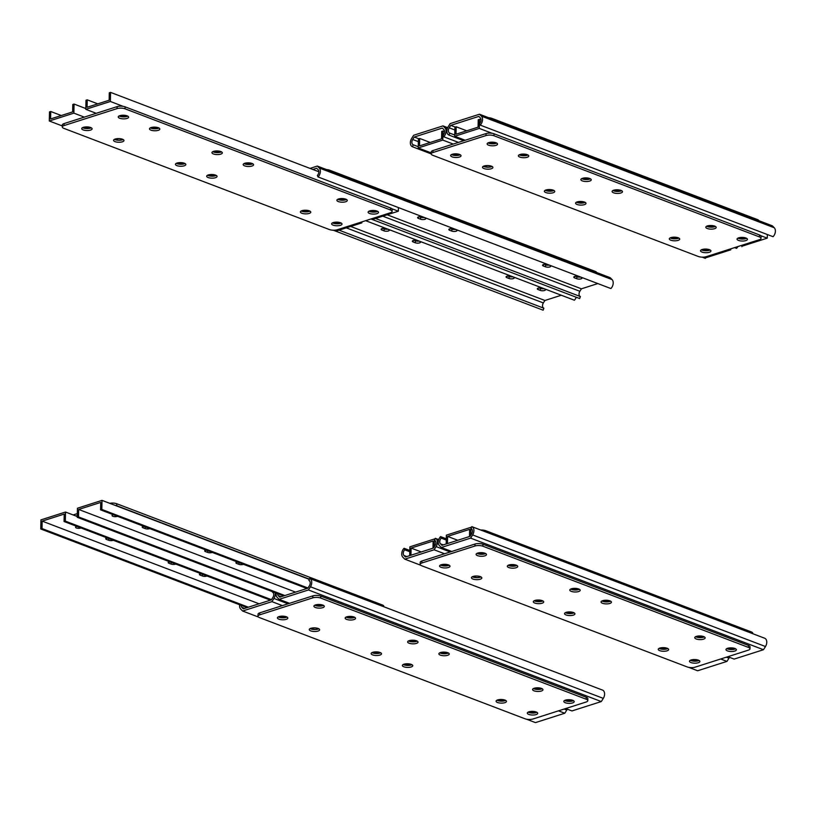 <?xml version="1.0" encoding="UTF-8"?>
<svg xmlns="http://www.w3.org/2000/svg" width="815" height="815" viewBox="0 0 815 815"><rect width="100%" height="100%" fill="white"/><g stroke="black" fill="none" stroke-linecap="round" stroke-linejoin="round"><path stroke-width="1.22" d="M448.984 135.086A5.787 3.871 110.9 0 1 448.953 135.076A5.787 3.871 110.9 0 1 448.148 126.783L450.175 123.595L479.495 114.222L481.4 116.148A5.787 3.871 110.9 0 1 480.208 125.103L479.546 123.574A3.678 2.455 -69.1 0 0 480.3 117.89L478.823 116.392L450.756 125.367L449.197 127.833A3.678 2.455 -69.1 0 0 449.707 133.11A3.678 2.455 -69.1 0 0 449.717 133.11L448.984 135.086L463.735 140.71L448.953 135.076M480.208 125.103L773.058 236.707A5.787 3.871 -69.1 0 0 774.25 227.752L772.335 225.816L479.495 114.222M455.249 127.079L450.756 125.367M454.75 135.025L449.717 133.11M741.833 246.69L742.159 245.804M714.928 226.193A3.026 1.06 1.2 0 1 709.947 226.448L708.123 225.745M746.163 238.092A3.026 1.06 1.2 0 1 741.181 238.347L739.358 237.654M495.143 142.503A3.026 1.06 1.2 0 1 490.212 142.707A3.026 1.06 1.2 0 1 489.621 142.391M621.224 190.486A3.026 1.06 1.2 0 1 616.242 190.73L614.408 190.038M527.509 154.768A3.026 1.06 1.2 0 1 522.527 155.023L520.693 154.33M589.979 178.577A3.026 1.06 1.2 0 1 584.997 178.831L583.173 178.139M454.913 127.191L456.176 126.783L456.023 134.22L478.069 127.171L478.222 119.734L479.485 119.336L479.291 128.413L454.729 136.268L454.913 127.191M466.72 130.797L456.176 126.783M481.023 119.917L479.485 119.336M741.293 245.478L742.689 246.008L767.261 238.153L760.752 235.678M492.046 133.273L479.291 128.413M767.261 238.153L767.333 234.526M465.171 140.251L454.729 136.268M443.706 136.777A5.787 3.871 -69.1 0 0 444.909 127.823L442.993 125.887L413.674 135.259L411.646 138.448A5.787 3.871 -69.1 0 0 412.451 146.751A5.787 3.871 -69.1 0 0 412.482 146.761L413.215 144.785A3.678 2.455 110.9 0 1 413.205 144.775A3.678 2.455 110.9 0 1 412.696 139.508L414.254 137.032L442.321 128.067L443.808 129.565A3.678 2.455 110.9 0 1 443.044 135.249L443.706 136.777L458.458 142.391M737.891 246.558A5.787 3.871 110.9 0 1 736.556 248.371L734.58 247.617M447.659 127.67L442.993 125.887M705.332 258.355A5.787 3.871 110.9 0 1 705.301 258.345A5.787 3.871 110.9 0 1 705.27 258.335L702.173 257.153L705.332 258.355L705.658 257.479M412.451 146.751L431.206 153.892A5.623 1.966 1.2 0 1 432.928 152.517L486.005 135.555A5.623 1.966 1.2 0 1 493.961 135.748L759.468 236.931A5.623 1.966 1.2 0 1 761.047 238.337A5.623 1.966 1.2 0 1 759.325 239.712L706.248 256.674A5.623 1.966 1.2 0 1 698.302 256.481L432.785 155.298A5.623 1.966 1.2 0 1 431.206 153.892L412.482 146.761M418.248 146.7L413.215 144.785M418.747 138.744L414.254 137.032M671.621 237.42L673.445 238.112A3.026 1.06 -178.8 0 0 678.426 237.858M702.856 249.319L704.68 250.022A3.026 1.06 -178.8 0 0 709.661 249.767M453.12 154.055A3.026 1.06 -178.8 0 0 455.87 154.738A3.026 1.06 -178.8 0 0 458.641 154.178M577.906 201.702L579.74 202.405A3.026 1.06 -178.8 0 0 584.722 202.151M484.141 165.975L486.025 166.688A3.026 1.06 -178.8 0 0 489.275 167.004A3.026 1.06 -178.8 0 0 491.221 166.097M546.671 189.803L548.495 190.496A3.026 1.06 -178.8 0 0 553.477 190.252M442.983 131.001L441.72 131.409L441.567 138.845L419.521 145.885L419.674 138.448L418.411 138.856L418.227 147.943L442.79 140.088L442.983 131.001L444.532 131.592M430.218 142.472L419.674 138.448M730.78 248.84L730.76 249.818L706.187 257.672L704.527 257.041M431.227 152.894L418.227 147.943M730.76 249.818L729.364 249.288M453.242 144.061L442.79 140.088M670.154 237.909A5.206 1.824 -178.8 0 0 678.161 238.388A5.206 1.824 -178.8 0 0 678.895 238.092M678.121 240.364A5.206 1.824 1.2 0 1 672.457 240.619A5.206 1.824 1.2 0 1 669.309 238.876A5.206 1.824 1.2 0 1 674.545 237.165A5.206 1.824 1.2 0 1 679.71 239.09A5.206 1.824 1.2 0 1 678.121 240.364M701.399 249.808A5.206 1.824 -178.8 0 0 709.396 250.287A5.206 1.824 -178.8 0 0 710.13 249.991M709.356 252.263A5.206 1.824 1.2 0 1 703.691 252.528A5.206 1.824 1.2 0 1 700.543 250.775A5.206 1.824 1.2 0 1 705.78 249.064A5.206 1.824 1.2 0 1 710.945 251A5.206 1.824 1.2 0 1 709.356 252.263M737.891 238.143A5.206 1.824 -178.8 0 0 745.898 238.622A5.206 1.824 -178.8 0 0 746.632 238.326M745.857 240.598A5.206 1.824 1.2 0 1 740.193 240.853A5.206 1.824 1.2 0 1 737.045 239.111A5.206 1.824 1.2 0 1 742.282 237.399A5.206 1.824 1.2 0 1 747.447 239.325A5.206 1.824 1.2 0 1 745.857 240.598M706.656 226.234A5.206 1.824 -178.8 0 0 714.663 226.723A5.206 1.824 -178.8 0 0 715.397 226.417M714.623 228.689A5.206 1.824 1.2 0 1 708.958 228.954A5.206 1.824 1.2 0 1 705.81 227.212A5.206 1.824 1.2 0 1 711.047 225.5A5.206 1.824 1.2 0 1 716.202 227.426A5.206 1.824 1.2 0 1 714.623 228.689M545.215 190.292A5.206 1.824 -178.8 0 0 553.212 190.771A5.206 1.824 -178.8 0 0 553.945 190.476M553.171 192.748A5.206 1.824 1.2 0 1 547.507 193.002A5.206 1.824 1.2 0 1 544.359 191.26A5.206 1.824 1.2 0 1 549.595 189.549A5.206 1.824 1.2 0 1 554.76 191.474A5.206 1.824 1.2 0 1 553.171 192.748M576.45 202.191A5.206 1.824 -178.8 0 0 584.447 202.67A5.206 1.824 -178.8 0 0 585.18 202.375M584.406 204.647A5.206 1.824 1.2 0 1 578.742 204.911A5.206 1.824 1.2 0 1 575.594 203.169A5.206 1.824 1.2 0 1 580.83 201.458A5.206 1.824 1.2 0 1 585.995 203.383A5.206 1.824 1.2 0 1 584.406 204.647M612.951 190.527A5.206 1.824 -178.8 0 0 620.948 191.005A5.206 1.824 -178.8 0 0 621.682 190.71M620.908 192.982A5.206 1.824 1.2 0 1 615.244 193.237A5.206 1.824 1.2 0 1 612.096 191.494A5.206 1.824 1.2 0 1 617.332 189.783A5.206 1.824 1.2 0 1 622.497 191.719A5.206 1.824 1.2 0 1 620.908 192.982M581.716 178.617A5.206 1.824 -178.8 0 0 589.714 179.106A5.206 1.824 -178.8 0 0 590.447 178.801M589.673 181.073A5.206 1.824 1.2 0 1 584.009 181.338A5.206 1.824 1.2 0 1 580.861 179.595A5.206 1.824 1.2 0 1 586.097 177.884A5.206 1.824 1.2 0 1 591.262 179.809A5.206 1.824 1.2 0 1 589.673 181.073M483.346 166.291A5.206 1.824 -178.8 0 0 491.343 166.769A5.206 1.824 -178.8 0 0 492.077 166.474M491.302 168.746A5.206 1.824 1.2 0 1 485.638 169A5.206 1.824 1.2 0 1 482.49 167.258A5.206 1.824 1.2 0 1 487.727 165.547A5.206 1.824 1.2 0 1 492.892 167.472A5.206 1.824 1.2 0 1 491.302 168.746M519.236 154.819A5.206 1.824 -178.8 0 0 527.234 155.298A5.206 1.824 -178.8 0 0 527.977 155.003M527.193 157.275A5.206 1.824 1.2 0 1 521.539 157.529A5.206 1.824 1.2 0 1 518.381 155.787A5.206 1.824 1.2 0 1 523.627 154.076A5.206 1.824 1.2 0 1 528.782 156.001A5.206 1.824 1.2 0 1 527.193 157.275M451.5 154.575A5.206 1.824 -178.8 0 0 459.497 155.064A5.206 1.824 -178.8 0 0 460.241 154.758M459.456 157.03A5.206 1.824 1.2 0 1 453.802 157.295A5.206 1.824 1.2 0 1 450.644 155.553A5.206 1.824 1.2 0 1 455.891 153.841A5.206 1.824 1.2 0 1 461.046 155.767A5.206 1.824 1.2 0 1 459.456 157.03M488.002 142.91A5.206 1.824 -178.8 0 0 495.999 143.389A5.206 1.824 -178.8 0 0 496.743 143.094M495.958 145.365A5.206 1.824 1.2 0 1 490.304 145.63A5.206 1.824 1.2 0 1 487.146 143.878A5.206 1.824 1.2 0 1 492.382 142.167A5.206 1.824 1.2 0 1 497.547 144.102A5.206 1.824 1.2 0 1 495.958 145.365M431.206 153.892L431.247 151.916A5.623 1.966 1.2 0 1 432.969 150.541L486.046 133.579A5.623 1.966 1.2 0 1 494.002 133.772L759.509 234.954A5.623 1.966 1.2 0 1 761.088 236.36L761.047 238.337M488.684 117.727A5.623 1.966 1.2 0 1 491.863 118.358L757.369 219.541A5.623 1.966 1.2 0 1 758.908 220.702M574.636 277.915A3.026 1.06 -178.8 0 1 573.791 277.161A3.026 1.06 -178.8 0 1 575.685 276.214A3.026 1.06 -178.8 0 1 578.986 276.529L581.136 277.345A3.026 1.06 -178.8 0 1 581.981 278.098A3.026 1.06 -178.8 0 1 580.076 279.046A3.026 1.06 -178.8 0 1 576.786 278.73L574.636 277.915L574.667 276.438M580.331 277.039A3.026 1.06 1.2 0 1 576.826 276.764L576.786 278.73M575.482 276.244L576.826 276.764M549.096 265.13A3.026 1.06 1.2 0 1 545.592 264.855L545.551 266.831A3.026 1.06 -178.8 0 0 548.841 267.137A3.026 1.06 -178.8 0 0 550.746 266.199A3.026 1.06 -178.8 0 0 549.891 265.435L547.751 264.62A3.026 1.06 -178.8 0 0 544.451 264.315A3.026 1.06 -178.8 0 0 542.556 265.252A3.026 1.06 -178.8 0 0 543.401 266.016L543.432 264.529M544.247 264.345L545.592 264.855M545.551 266.831L543.401 266.016M455.381 229.422A3.026 1.06 1.2 0 1 451.877 229.147L451.836 231.114A3.026 1.06 -178.8 0 0 455.137 231.429A3.026 1.06 -178.8 0 0 457.032 230.482A3.026 1.06 -178.8 0 0 456.186 229.728L454.037 228.913A3.026 1.06 -178.8 0 0 450.746 228.597A3.026 1.06 -178.8 0 0 448.841 229.545A3.026 1.06 -178.8 0 0 449.686 230.299L449.717 228.821M450.532 228.628L451.877 229.147M451.836 231.114L449.686 230.299M418.452 218.4A3.026 1.06 -178.8 0 1 417.606 217.636A3.026 1.06 -178.8 0 1 419.501 216.698A3.026 1.06 -178.8 0 1 422.802 217.004L424.951 217.829A3.026 1.06 -178.8 0 1 425.797 218.583A3.026 1.06 -178.8 0 1 423.892 219.52A3.026 1.06 -178.8 0 1 420.601 219.215L418.452 218.4L418.482 216.912M424.146 217.524A3.026 1.06 1.2 0 1 420.642 217.238L420.601 219.215M419.297 216.729L420.642 217.238M579.587 298.504A5.787 3.871 -69.1 0 0 579.618 298.524A5.787 3.871 -69.1 0 0 579.648 298.535L370.927 218.991L579.618 298.524M310.016 168.399L317.31 166.066L319.225 168.002A5.787 3.871 110.9 0 1 318.033 176.947L317.371 175.419A3.678 2.455 -69.1 0 0 318.125 169.734L316.648 168.247L312.807 169.469M318.033 176.947L610.873 288.551A5.787 3.871 -69.1 0 0 612.065 279.596L610.16 277.66L317.31 166.066M580.351 296.548A3.678 2.455 110.9 0 1 579.862 291.281L581.421 288.816L387.166 214.783M581.421 288.816L597.813 283.569M579.648 298.535L580.382 296.558L375.542 218.491M345.998 199.247A3.026 1.06 1.2 0 1 341.016 199.502L339.193 198.809M377.233 211.156A3.026 1.06 1.2 0 1 372.251 211.411L370.428 210.708M126.213 115.567A3.026 1.06 1.2 0 1 121.292 115.771A3.026 1.06 1.2 0 1 120.691 115.445M252.293 163.54A3.026 1.06 1.2 0 1 247.312 163.795L245.478 163.092M158.579 127.833A3.026 1.06 1.2 0 1 153.597 128.077L151.773 127.385M221.048 151.641A3.026 1.06 1.2 0 1 216.067 151.885L214.243 151.193M85.983 100.245L87.246 99.838L87.093 107.274L109.139 100.235L109.291 92.798L110.555 92.39L110.361 101.478L85.799 109.332L85.983 100.245M97.79 103.862L87.246 99.838M318.848 171.761L110.555 92.39M372.363 218.532L373.759 219.062L398.331 211.207L391.821 208.732M123.116 106.337L110.361 101.478M398.331 211.207L398.403 207.581M96.241 113.305L85.799 109.332M538.165 288.103L538.134 289.58L540.284 290.405L540.325 288.429L538.98 287.919M540.325 288.429A3.026 1.06 -178.8 0 0 543.829 288.704M538.134 289.58A3.026 1.06 1.2 0 1 537.289 288.826A3.026 1.06 1.2 0 1 539.184 287.889A3.026 1.06 1.2 0 1 542.484 288.194L544.634 289.009A3.026 1.06 1.2 0 1 545.48 289.773A3.026 1.06 1.2 0 1 543.574 290.711A3.026 1.06 1.2 0 1 540.284 290.405M506.93 276.204L506.899 277.681A3.026 1.06 1.2 0 1 506.054 276.927A3.026 1.06 1.2 0 1 507.949 275.979A3.026 1.06 1.2 0 1 511.25 276.295L513.399 277.11A3.026 1.06 1.2 0 1 514.245 277.864A3.026 1.06 1.2 0 1 512.34 278.812A3.026 1.06 1.2 0 1 509.049 278.496L509.09 276.519A3.026 1.06 -178.8 0 0 512.594 276.805M509.09 276.519L507.745 276.01M506.899 277.681L509.049 278.496M413.215 240.486L413.185 241.974A3.026 1.06 1.2 0 1 412.339 241.209A3.026 1.06 1.2 0 1 414.244 240.272A3.026 1.06 1.2 0 1 417.535 240.578L419.684 241.393A3.026 1.06 1.2 0 1 420.53 242.157A3.026 1.06 1.2 0 1 418.635 243.094A3.026 1.06 1.2 0 1 415.334 242.788L415.375 240.812A3.026 1.06 -178.8 0 0 418.879 241.087M415.375 240.812L414.03 240.303M413.185 241.974L415.334 242.788M381.98 228.587L381.95 230.064L384.099 230.879L384.14 228.913L382.795 228.394M384.14 228.913A3.026 1.06 -178.8 0 0 387.645 229.188M381.95 230.064A3.026 1.06 1.2 0 1 381.104 229.31A3.026 1.06 1.2 0 1 383.009 228.363A3.026 1.06 1.2 0 1 386.3 228.679L388.449 229.494A3.026 1.06 1.2 0 1 389.295 230.248A3.026 1.06 1.2 0 1 387.39 231.195A3.026 1.06 1.2 0 1 384.099 230.879M576.236 297.231A5.787 3.871 110.9 0 1 574.371 300.215L365.65 220.682M561.311 295.244L544.919 300.48L543.361 302.946A3.678 2.455 -69.1 0 0 543.85 308.213L543.147 310.199A5.787 3.871 110.9 0 1 543.116 310.189A5.787 3.871 110.9 0 1 543.085 310.179M543.147 310.199L333.254 230.217L543.116 310.189M543.88 308.223L339.04 230.166M544.919 300.48L350.664 226.448M302.691 210.474L304.515 211.177A3.026 1.06 -178.8 0 0 309.496 210.922M333.926 222.383L335.76 223.076A3.026 1.06 -178.8 0 0 340.741 222.821M84.19 127.12A3.026 1.06 -178.8 0 0 86.94 127.802A3.026 1.06 -178.8 0 0 89.711 127.232M208.976 174.767L210.81 175.459A3.026 1.06 -178.8 0 0 215.792 175.205M115.21 139.029L117.095 139.752A3.026 1.06 -178.8 0 0 120.345 140.068A3.026 1.06 -178.8 0 0 122.291 139.151M177.741 162.857L179.575 163.56A3.026 1.06 -178.8 0 0 184.557 163.306M74.053 104.055L72.79 104.463L72.637 111.9L50.591 118.949L50.754 111.512L49.491 111.91L49.297 120.997L73.87 113.142L74.053 104.055L85.809 108.538M61.298 115.526L50.754 111.512M361.85 221.894L361.829 222.882L337.257 230.737L335.597 230.105M62.297 125.948L49.297 120.997M361.829 222.882L360.434 222.352M84.312 117.126L73.87 113.142M301.224 210.963A5.206 1.824 -178.8 0 0 309.231 211.442A5.206 1.824 -178.8 0 0 309.965 211.146M309.191 213.418A5.206 1.824 1.2 0 1 303.526 213.683A5.206 1.824 1.2 0 1 300.378 211.931A5.206 1.824 1.2 0 1 305.615 210.219A5.206 1.824 1.2 0 1 310.78 212.155A5.206 1.824 1.2 0 1 309.191 213.418M332.469 222.872A5.206 1.824 -178.8 0 0 340.466 223.351A5.206 1.824 -178.8 0 0 341.2 223.055M340.426 225.327A5.206 1.824 1.2 0 1 334.761 225.582A5.206 1.824 1.2 0 1 331.613 223.84A5.206 1.824 1.2 0 1 336.85 222.128A5.206 1.824 1.2 0 1 342.015 224.054A5.206 1.824 1.2 0 1 340.426 225.327M368.971 211.197A5.206 1.824 -178.8 0 0 376.968 211.676A5.206 1.824 -178.8 0 0 377.702 211.38M376.927 213.652A5.206 1.824 1.2 0 1 371.263 213.917A5.206 1.824 1.2 0 1 368.115 212.165A5.206 1.824 1.2 0 1 373.352 210.453A5.206 1.824 1.2 0 1 378.517 212.389A5.206 1.824 1.2 0 1 376.927 213.652M337.726 199.298A5.206 1.824 -178.8 0 0 345.733 199.777A5.206 1.824 -178.8 0 0 346.467 199.481M345.692 201.753A5.206 1.824 1.2 0 1 340.028 202.008A5.206 1.824 1.2 0 1 336.88 200.266A5.206 1.824 1.2 0 1 342.117 198.554A5.206 1.824 1.2 0 1 347.282 200.48A5.206 1.824 1.2 0 1 345.692 201.753M176.285 163.346A5.206 1.824 -178.8 0 0 184.282 163.825A5.206 1.824 -178.8 0 0 185.015 163.53M184.241 165.802A5.206 1.824 1.2 0 1 178.577 166.066A5.206 1.824 1.2 0 1 175.429 164.314A5.206 1.824 1.2 0 1 180.665 162.603A5.206 1.824 1.2 0 1 185.83 164.538A5.206 1.824 1.2 0 1 184.241 165.802M207.519 175.256A5.206 1.824 -178.8 0 0 215.517 175.734A5.206 1.824 -178.8 0 0 216.26 175.439M215.476 177.711A5.206 1.824 1.2 0 1 209.822 177.965A5.206 1.824 1.2 0 1 206.664 176.223A5.206 1.824 1.2 0 1 211.9 174.512A5.206 1.824 1.2 0 1 217.065 176.437A5.206 1.824 1.2 0 1 215.476 177.711M244.021 163.581A5.206 1.824 -178.8 0 0 252.018 164.07A5.206 1.824 -178.8 0 0 252.752 163.764M251.978 166.036A5.206 1.824 1.2 0 1 246.313 166.301A5.206 1.824 1.2 0 1 243.165 164.559A5.206 1.824 1.2 0 1 248.402 162.847A5.206 1.824 1.2 0 1 253.567 164.773A5.206 1.824 1.2 0 1 251.978 166.036M212.786 151.682A5.206 1.824 -178.8 0 0 220.784 152.161A5.206 1.824 -178.8 0 0 221.517 151.865M220.743 154.137A5.206 1.824 1.2 0 1 215.079 154.392A5.206 1.824 1.2 0 1 211.931 152.65A5.206 1.824 1.2 0 1 217.167 150.938A5.206 1.824 1.2 0 1 222.332 152.863A5.206 1.824 1.2 0 1 220.743 154.137M114.416 139.345A5.206 1.824 -178.8 0 0 122.413 139.823A5.206 1.824 -178.8 0 0 123.157 139.528M122.372 141.8A5.206 1.824 1.2 0 1 116.708 142.065A5.206 1.824 1.2 0 1 113.56 140.312A5.206 1.824 1.2 0 1 118.796 138.611A5.206 1.824 1.2 0 1 123.962 140.537A5.206 1.824 1.2 0 1 122.372 141.8M150.306 127.874A5.206 1.824 -178.8 0 0 158.314 128.352A5.206 1.824 -178.8 0 0 159.047 128.057M158.273 130.329A5.206 1.824 1.2 0 1 152.609 130.583A5.206 1.824 1.2 0 1 149.461 128.841A5.206 1.824 1.2 0 1 154.697 127.13A5.206 1.824 1.2 0 1 159.852 129.065A5.206 1.824 1.2 0 1 158.273 130.329M82.57 127.639A5.206 1.824 -178.8 0 0 90.577 128.118A5.206 1.824 -178.8 0 0 91.311 127.823M90.526 130.094A5.206 1.824 1.2 0 1 84.872 130.349A5.206 1.824 1.2 0 1 81.724 128.607A5.206 1.824 1.2 0 1 86.96 126.896A5.206 1.824 1.2 0 1 92.115 128.821A5.206 1.824 1.2 0 1 90.526 130.094M119.072 115.964A5.206 1.824 -178.8 0 0 127.069 116.453A5.206 1.824 -178.8 0 0 127.812 116.148M127.028 118.419A5.206 1.824 1.2 0 1 121.374 118.684A5.206 1.824 1.2 0 1 118.216 116.942A5.206 1.824 1.2 0 1 123.462 115.231A5.206 1.824 1.2 0 1 128.617 117.156A5.206 1.824 1.2 0 1 127.028 118.419M390.538 209.985A5.623 1.966 1.2 0 1 392.117 211.401A5.623 1.966 1.2 0 1 390.405 212.766L337.318 229.738A5.623 1.966 1.2 0 1 329.372 229.545L63.855 128.363A5.623 1.966 1.2 0 1 62.276 126.946A5.623 1.966 1.2 0 1 63.998 125.581L117.075 108.609A5.623 1.966 1.2 0 1 125.031 108.802L390.538 209.985L390.579 208.008A5.623 1.966 1.2 0 1 392.158 209.424L392.117 211.401M62.276 126.946L62.317 124.97A5.623 1.966 1.2 0 1 64.039 123.605L117.115 106.633A5.623 1.966 1.2 0 1 125.072 106.826L390.579 208.008M326.509 169.571A5.623 1.966 1.2 0 1 329.678 170.203L595.195 271.385A5.623 1.966 1.2 0 1 596.733 272.546M735.11 648.567A3.026 1.06 1.2 0 1 730.128 648.811L730.148 647.884M728.294 648.119L730.128 648.811M703.875 636.658A3.026 1.06 1.2 0 1 698.893 636.912L698.913 635.975M697.059 636.22L698.893 636.912M610.16 600.95A3.026 1.06 1.2 0 1 605.178 601.205L605.199 600.268M603.355 600.502L605.178 601.205M578.925 589.041A3.026 1.06 1.2 0 1 573.943 589.296L573.964 588.369M572.11 588.603L573.943 589.296M516.455 565.233A3.026 1.06 1.2 0 1 511.474 565.488L511.484 564.561M509.64 564.795L511.474 565.488M478.568 552.855A3.026 1.06 -178.8 0 0 483.427 553.283A3.026 1.06 -178.8 0 0 484.079 552.967M440.569 536.616A5.787 3.871 -69.1 0 0 439.377 545.561L441.292 547.497L470.612 538.124L472.629 534.935A5.787 3.871 -69.1 0 0 471.834 526.643A5.787 3.871 -69.1 0 0 471.804 526.633L471.06 528.609A3.678 2.455 110.9 0 1 471.08 528.609A3.678 2.455 110.9 0 1 471.59 533.886L470.031 536.351L441.964 545.327L440.477 543.829A3.678 2.455 110.9 0 1 441.241 538.144L440.569 536.616L446.294 538.797M471.865 526.653L764.643 638.227A5.787 3.871 110.9 0 1 764.674 638.237A5.787 3.871 110.9 0 1 765.479 646.529L763.461 649.718L734.132 659.091L727.856 656.707M451.734 551.48L441.292 547.497M763.461 649.718L470.612 538.124M446.263 540.06L441.241 538.144M447.445 543.564L447.598 536.402L469.644 529.353L469.491 536.525M457.755 540.274L447.598 536.402M470.775 535.17L470.938 527.305L446.365 535.16L446.182 543.972M471.467 527.509L470.938 527.305M693.647 659.549L693.626 660.486L691.792 659.783M693.626 660.486A3.026 1.06 -178.8 0 0 698.608 660.232M662.412 647.65L662.391 648.577A3.026 1.06 -178.8 0 0 667.373 648.332M662.391 648.577L660.558 647.884M568.697 611.933L568.676 612.87A3.026 1.06 -178.8 0 0 573.658 612.615M568.676 612.87L566.853 612.177M537.462 600.034L537.442 600.971L535.618 600.268M537.442 600.971A3.026 1.06 -178.8 0 0 542.423 600.716M474.992 576.073L474.972 577.163L473.087 576.439M474.972 577.163A3.026 1.06 -178.8 0 0 478.211 577.468A3.026 1.06 -178.8 0 0 480.157 576.562M447.578 564.642A3.026 1.06 1.2 0 1 446.926 564.948A3.026 1.06 1.2 0 1 442.066 564.52M435.302 538.297A5.787 3.871 110.9 0 1 435.332 538.308A5.787 3.871 110.9 0 1 436.137 546.6L434.11 549.789L404.79 559.161L402.875 557.236A5.787 3.871 110.9 0 1 404.067 548.281L404.739 549.809A3.678 2.455 -69.1 0 0 403.975 555.494L405.463 556.991L433.529 548.016L435.088 545.551A3.678 2.455 -69.1 0 0 434.578 540.284L435.302 538.297L438.714 539.601L435.363 538.318M688.695 667.353L697.64 670.765L726.96 661.393L728.977 658.204A5.787 3.871 -69.1 0 0 729.466 657.318M726.96 661.393L720.674 658.999M444.562 553.772L434.11 549.789M420.693 565.223L404.79 559.161M409.792 550.461L404.067 548.281M409.762 551.724L404.739 549.809M432.989 548.189L433.142 541.028L411.096 548.067L410.943 555.239M421.253 551.938L411.096 548.067M409.68 555.636L409.874 546.834L434.436 538.98L434.273 546.834M434.976 539.173L434.436 538.98M480.707 530.025A5.623 1.966 1.2 0 1 485.689 530.687L751.196 631.87A5.623 1.966 1.2 0 1 752.775 633.275L752.765 633.703M667.057 650.828A5.206 1.824 -178.8 0 0 668.646 649.565A5.206 1.824 -178.8 0 0 663.481 647.63A5.206 1.824 -178.8 0 0 658.245 649.341A5.206 1.824 -178.8 0 0 661.393 651.083A5.206 1.824 -178.8 0 0 667.057 650.828M667.842 648.557A5.206 1.824 1.2 0 1 667.098 648.852A5.206 1.824 1.2 0 1 659.101 648.373M698.292 662.727A5.206 1.824 -178.8 0 0 699.881 661.464A5.206 1.824 -178.8 0 0 694.726 659.539A5.206 1.824 -178.8 0 0 689.48 661.25A5.206 1.824 -178.8 0 0 692.638 662.992A5.206 1.824 -178.8 0 0 698.292 662.727M699.076 660.456A5.206 1.824 1.2 0 1 698.333 660.761A5.206 1.824 1.2 0 1 690.336 660.272M734.794 651.063A5.206 1.824 -178.8 0 0 736.383 649.8A5.206 1.824 -178.8 0 0 731.228 647.864A5.206 1.824 -178.8 0 0 725.982 649.575A5.206 1.824 -178.8 0 0 729.14 651.328A5.206 1.824 -178.8 0 0 734.794 651.063M735.578 648.791A5.206 1.824 1.2 0 1 734.835 649.086A5.206 1.824 1.2 0 1 726.837 648.608M703.559 639.164A5.206 1.824 -178.8 0 0 705.148 637.89A5.206 1.824 -178.8 0 0 699.983 635.965A5.206 1.824 -178.8 0 0 694.747 637.676A5.206 1.824 -178.8 0 0 697.895 639.418A5.206 1.824 -178.8 0 0 703.559 639.164M704.333 636.892A5.206 1.824 1.2 0 1 703.6 637.187A5.206 1.824 1.2 0 1 695.602 636.709M542.107 603.212A5.206 1.824 -178.8 0 0 543.697 601.949A5.206 1.824 -178.8 0 0 538.542 600.013A5.206 1.824 -178.8 0 0 533.305 601.725A5.206 1.824 -178.8 0 0 536.453 603.477A5.206 1.824 -178.8 0 0 542.107 603.212M542.892 600.94A5.206 1.824 1.2 0 1 542.158 601.236A5.206 1.824 1.2 0 1 534.151 600.757M573.352 615.121A5.206 1.824 -178.8 0 0 574.942 613.848A5.206 1.824 -178.8 0 0 569.777 611.922A5.206 1.824 -178.8 0 0 564.54 613.634A5.206 1.824 -178.8 0 0 567.688 615.376A5.206 1.824 -178.8 0 0 573.352 615.121M574.127 612.849A5.206 1.824 1.2 0 1 573.393 613.145A5.206 1.824 1.2 0 1 565.386 612.666M609.854 603.446A5.206 1.824 -178.8 0 0 611.433 602.183A5.206 1.824 -178.8 0 0 606.279 600.248A5.206 1.824 -178.8 0 0 601.042 601.959A5.206 1.824 -178.8 0 0 604.19 603.711A5.206 1.824 -178.8 0 0 609.854 603.446M610.629 601.175A5.206 1.824 1.2 0 1 609.895 601.47A5.206 1.824 1.2 0 1 601.888 600.991M578.609 591.547A5.206 1.824 -178.8 0 0 580.198 590.274A5.206 1.824 -178.8 0 0 575.044 588.349A5.206 1.824 -178.8 0 0 569.797 590.06A5.206 1.824 -178.8 0 0 572.955 591.802A5.206 1.824 -178.8 0 0 578.609 591.547M579.394 589.276A5.206 1.824 1.2 0 1 578.65 589.571A5.206 1.824 1.2 0 1 570.653 589.092M480.249 579.21A5.206 1.824 -178.8 0 0 481.838 577.947A5.206 1.824 -178.8 0 0 476.673 576.011A5.206 1.824 -178.8 0 0 471.437 577.723A5.206 1.824 -178.8 0 0 474.585 579.475A5.206 1.824 -178.8 0 0 480.249 579.21M481.023 576.939A5.206 1.824 1.2 0 1 480.29 577.234A5.206 1.824 1.2 0 1 472.282 576.755M516.139 567.739A5.206 1.824 -178.8 0 0 517.729 566.466A5.206 1.824 -178.8 0 0 512.564 564.54A5.206 1.824 -178.8 0 0 507.327 566.252A5.206 1.824 -178.8 0 0 510.475 567.994A5.206 1.824 -178.8 0 0 516.139 567.739M516.914 565.467A5.206 1.824 1.2 0 1 516.18 565.763A5.206 1.824 1.2 0 1 508.183 565.284M448.403 567.505A5.206 1.824 -178.8 0 0 449.992 566.231A5.206 1.824 -178.8 0 0 444.827 564.306A5.206 1.824 -178.8 0 0 439.591 566.018A5.206 1.824 -178.8 0 0 442.739 567.76A5.206 1.824 -178.8 0 0 448.403 567.505M449.177 565.233A5.206 1.824 1.2 0 1 448.444 565.529A5.206 1.824 1.2 0 1 440.446 565.05M484.905 555.83A5.206 1.824 -178.8 0 0 486.494 554.567A5.206 1.824 -178.8 0 0 481.329 552.641A5.206 1.824 -178.8 0 0 476.092 554.353A5.206 1.824 -178.8 0 0 479.24 556.095A5.206 1.824 -178.8 0 0 484.905 555.83M485.679 553.558A5.206 1.824 1.2 0 1 484.945 553.854A5.206 1.824 1.2 0 1 476.948 553.375M420.153 564.357L420.194 562.381A5.623 1.966 1.2 0 1 421.905 561.015L474.992 544.043A5.623 1.966 1.2 0 1 482.938 544.237L748.455 645.419A5.623 1.966 1.2 0 1 750.034 646.835L749.994 648.801A5.623 1.966 1.2 0 1 748.272 650.176L695.185 667.149A5.623 1.966 1.2 0 1 687.239 666.955L421.732 565.773A5.623 1.966 1.2 0 1 420.153 564.357A5.623 1.966 1.2 0 1 421.864 562.992L474.951 546.019A5.623 1.966 1.2 0 1 482.898 546.213L748.414 647.395A5.623 1.966 1.2 0 1 749.994 648.801M572.925 700.411A3.026 1.06 1.2 0 1 567.943 700.666L567.963 699.728M566.119 699.963L567.943 700.666M541.69 688.502A3.026 1.06 1.2 0 1 536.708 688.757L536.728 687.829M534.885 688.064L536.708 688.757M447.985 652.795A3.026 1.06 1.2 0 1 443.003 653.049L443.014 652.112M441.17 652.346L443.003 653.049M416.74 640.896A3.026 1.06 1.2 0 1 411.758 641.14L411.779 640.213M409.935 640.447L411.758 641.14M354.27 617.087A3.026 1.06 1.2 0 1 349.289 617.332L349.309 616.405M347.455 616.639L349.289 617.332M316.383 604.699A3.026 1.06 -178.8 0 0 321.253 605.127A3.026 1.06 -178.8 0 0 321.905 604.822M276.132 593.096A5.787 3.871 -69.1 0 0 277.202 597.415L279.107 599.341L308.437 589.968L310.454 586.78A5.787 3.871 -69.1 0 0 309.649 578.487A5.787 3.871 -69.1 0 0 309.619 578.477L308.885 580.453A3.678 2.455 110.9 0 1 308.895 580.453A3.678 2.455 110.9 0 1 309.405 585.73L307.846 588.196L279.779 597.171L278.302 595.673A3.678 2.455 110.9 0 1 277.579 593.646M309.68 578.497L602.468 690.071A5.787 3.871 110.9 0 1 602.499 690.081A5.787 3.871 110.9 0 1 603.294 698.384L601.276 701.562L571.957 710.945L565.681 708.551M289.559 603.324L279.107 599.341M601.276 701.562L308.437 589.968M113.316 514.713A3.026 1.06 -178.8 0 0 112.052 515.549A3.026 1.06 -178.8 0 0 112.898 516.303A3.026 1.06 -178.8 0 0 117.472 516.292M113.774 514.886A3.026 1.06 1.2 0 1 113.193 514.744M237.196 561.922A3.026 1.06 -178.8 0 0 235.922 562.747A3.026 1.06 -178.8 0 0 236.768 563.511L238.917 564.326A3.026 1.06 -178.8 0 0 243.491 564.326M239.793 562.91A3.026 1.06 1.2 0 1 238.948 562.686L237.043 561.953M143.481 526.215A3.026 1.06 -178.8 0 0 142.218 527.04A3.026 1.06 -178.8 0 0 143.063 527.794L145.213 528.619A3.026 1.06 -178.8 0 0 149.777 528.609M146.079 527.203A3.026 1.06 1.2 0 1 145.243 526.969L143.338 526.245M205.951 550.013A3.026 1.06 -178.8 0 0 204.687 550.848A3.026 1.06 -178.8 0 0 205.533 551.602L207.682 552.427A3.026 1.06 -178.8 0 0 212.257 552.417M208.559 551.011A3.026 1.06 1.2 0 1 207.713 550.777L205.808 550.054M77.252 517.301L78.515 516.904L78.668 509.457L100.714 502.417L100.561 509.854L101.824 509.446L102.007 500.369L77.445 508.224L77.252 517.301L283.61 595.938M284.873 595.541L78.515 516.904M295.57 592.118L78.668 509.457M306.919 588.491L100.561 509.854M307.968 588.002L101.824 509.446M309.293 579.353L102.007 500.369M531.462 711.403L531.441 712.33L529.618 711.638M531.441 712.33A3.026 1.06 -178.8 0 0 536.423 712.076M500.227 699.494L500.206 700.431A3.026 1.06 -178.8 0 0 505.188 700.177M500.206 700.431L498.383 699.728M406.522 663.787L406.502 664.714A3.026 1.06 -178.8 0 0 411.483 664.459M406.502 664.714L404.668 664.021M375.277 651.878L375.257 652.815L373.433 652.112M375.257 652.815A3.026 1.06 -178.8 0 0 380.238 652.56M312.807 627.927L312.787 629.007L310.902 628.284M312.787 629.007A3.026 1.06 -178.8 0 0 316.037 629.323A3.026 1.06 -178.8 0 0 317.982 628.406M285.403 616.486A3.026 1.06 1.2 0 1 284.751 616.792A3.026 1.06 1.2 0 1 279.881 616.374M275.103 592.699A5.787 3.871 110.9 0 1 273.952 598.444L271.935 601.643L242.615 611.016L240.7 609.08A5.787 3.871 110.9 0 1 239.63 604.761M526.521 719.207L535.455 722.61L564.775 713.237L566.802 710.048A5.787 3.871 -69.1 0 0 567.281 709.162M564.775 713.237L558.499 710.843M282.377 605.616L271.935 601.643M258.508 617.067L242.615 611.016M241.077 605.311A3.678 2.455 -69.1 0 0 241.8 607.338L243.278 608.836L271.344 599.86L272.913 597.395A3.678 2.455 -69.1 0 0 272.404 592.128L272.536 591.721M80.97 527.967A3.026 1.06 1.2 0 1 77.588 528.263A3.026 1.06 1.2 0 1 75.55 527.213A3.026 1.06 1.2 0 1 76.814 526.388M76.692 526.419A3.026 1.06 -178.8 0 0 77.272 526.561M206.99 575.991A3.026 1.06 1.2 0 1 202.415 576.001L200.266 575.176A3.026 1.06 1.2 0 1 199.42 574.422A3.026 1.06 1.2 0 1 200.694 573.587M200.551 573.628L202.456 574.351A3.026 1.06 -178.8 0 0 203.292 574.585M113.275 540.284A3.026 1.06 1.2 0 1 108.711 540.284L106.561 539.469A3.026 1.06 1.2 0 1 105.716 538.705A3.026 1.06 1.2 0 1 106.979 537.88M106.836 537.91L108.741 538.644A3.026 1.06 -178.8 0 0 109.587 538.868M175.755 564.082A3.026 1.06 1.2 0 1 171.181 564.092L169.031 563.277A3.026 1.06 1.2 0 1 168.185 562.513A3.026 1.06 1.2 0 1 169.449 561.688M169.306 561.718L171.211 562.452A3.026 1.06 -178.8 0 0 172.057 562.676M65.322 521.121L64.059 521.519L64.212 514.082L42.166 521.131L42.013 528.568L40.75 528.976L40.944 519.889L65.506 512.034L65.322 521.121L271.466 599.677M270.417 600.166L64.059 521.519M259.078 603.783L42.166 521.131M248.371 607.206L42.013 528.568M247.108 607.613L40.75 528.976M77.272 516.516L65.506 512.034M109.74 503.313A5.623 1.966 1.2 0 1 116.759 503.741L382.266 604.924A5.623 1.966 1.2 0 1 383.845 606.34L383.834 606.757M73.156 514.948L77.323 513.613M75.958 516.017L77.282 515.589M114.762 505.229A5.623 1.966 1.2 0 1 116.718 505.718L309.374 579.139M504.882 702.673A5.206 1.824 -178.8 0 0 506.472 701.409A5.206 1.824 -178.8 0 0 501.307 699.474A5.206 1.824 -178.8 0 0 496.07 701.185A5.206 1.824 -178.8 0 0 499.218 702.938A5.206 1.824 -178.8 0 0 504.882 702.673M505.657 700.401A5.206 1.824 1.2 0 1 504.923 700.696A5.206 1.824 1.2 0 1 496.916 700.217M536.117 714.582A5.206 1.824 -178.8 0 0 537.706 713.308A5.206 1.824 -178.8 0 0 532.541 711.383A5.206 1.824 -178.8 0 0 527.305 713.094A5.206 1.824 -178.8 0 0 530.453 714.837A5.206 1.824 -178.8 0 0 536.117 714.582M536.891 712.31A5.206 1.824 1.2 0 1 536.158 712.605A5.206 1.824 1.2 0 1 528.161 712.127M572.619 702.907A5.206 1.824 -178.8 0 0 574.208 701.644A5.206 1.824 -178.8 0 0 569.043 699.708A5.206 1.824 -178.8 0 0 563.807 701.42A5.206 1.824 -178.8 0 0 566.955 703.172A5.206 1.824 -178.8 0 0 572.619 702.907M573.393 700.635A5.206 1.824 1.2 0 1 572.66 700.931A5.206 1.824 1.2 0 1 564.652 700.452M541.384 691.008A5.206 1.824 -178.8 0 0 542.963 689.735A5.206 1.824 -178.8 0 0 537.808 687.809A5.206 1.824 -178.8 0 0 532.572 689.521A5.206 1.824 -178.8 0 0 535.72 691.263A5.206 1.824 -178.8 0 0 541.384 691.008M542.158 688.736A5.206 1.824 1.2 0 1 541.425 689.032A5.206 1.824 1.2 0 1 533.418 688.553M379.933 655.056A5.206 1.824 -178.8 0 0 381.522 653.793A5.206 1.824 -178.8 0 0 376.357 651.868A5.206 1.824 -178.8 0 0 371.12 653.569A5.206 1.824 -178.8 0 0 374.268 655.321A5.206 1.824 -178.8 0 0 379.933 655.056M380.707 652.784A5.206 1.824 1.2 0 1 379.973 653.08A5.206 1.824 1.2 0 1 371.976 652.601M411.168 666.965A5.206 1.824 -178.8 0 0 412.757 665.692A5.206 1.824 -178.8 0 0 407.592 663.767A5.206 1.824 -178.8 0 0 402.355 665.478A5.206 1.824 -178.8 0 0 405.503 667.22A5.206 1.824 -178.8 0 0 411.168 666.965M411.942 664.694A5.206 1.824 1.2 0 1 411.208 664.989A5.206 1.824 1.2 0 1 403.211 664.51M447.669 655.291A5.206 1.824 -178.8 0 0 449.259 654.027A5.206 1.824 -178.8 0 0 444.094 652.102A5.206 1.824 -178.8 0 0 438.857 653.813A5.206 1.824 -178.8 0 0 442.005 655.555A5.206 1.824 -178.8 0 0 447.669 655.291M448.444 653.019A5.206 1.824 1.2 0 1 447.71 653.324A5.206 1.824 1.2 0 1 439.713 652.835M416.434 643.392A5.206 1.824 -178.8 0 0 418.024 642.118A5.206 1.824 -178.8 0 0 412.859 640.193A5.206 1.824 -178.8 0 0 407.622 641.904A5.206 1.824 -178.8 0 0 410.77 643.646A5.206 1.824 -178.8 0 0 416.434 643.392M417.209 641.12A5.206 1.824 1.2 0 1 416.475 641.415A5.206 1.824 1.2 0 1 408.478 640.936M318.064 631.055A5.206 1.824 -178.8 0 0 319.653 629.791A5.206 1.824 -178.8 0 0 314.488 627.866A5.206 1.824 -178.8 0 0 309.252 629.577A5.206 1.824 -178.8 0 0 312.4 631.319A5.206 1.824 -178.8 0 0 318.064 631.055M318.838 628.783A5.206 1.824 1.2 0 1 318.105 629.078A5.206 1.824 1.2 0 1 310.108 628.599M353.954 619.583A5.206 1.824 -178.8 0 0 355.544 618.32A5.206 1.824 -178.8 0 0 350.389 616.385A5.206 1.824 -178.8 0 0 345.142 618.096A5.206 1.824 -178.8 0 0 348.3 619.838A5.206 1.824 -178.8 0 0 353.954 619.583M354.739 617.312A5.206 1.824 1.2 0 1 353.995 617.607A5.206 1.824 1.2 0 1 345.998 617.128M286.218 619.349A5.206 1.824 -178.8 0 0 287.807 618.076A5.206 1.824 -178.8 0 0 282.652 616.15A5.206 1.824 -178.8 0 0 277.406 617.862A5.206 1.824 -178.8 0 0 280.564 619.604A5.206 1.824 -178.8 0 0 286.218 619.349M287.002 617.077A5.206 1.824 1.2 0 1 286.259 617.373A5.206 1.824 1.2 0 1 278.261 616.894M322.72 607.674A5.206 1.824 -178.8 0 0 324.309 606.411A5.206 1.824 -178.8 0 0 319.144 604.486A5.206 1.824 -178.8 0 0 313.907 606.197A5.206 1.824 -178.8 0 0 317.066 607.939A5.206 1.824 -178.8 0 0 322.72 607.674M323.504 605.402A5.206 1.824 1.2 0 1 322.76 605.708A5.206 1.824 1.2 0 1 314.763 605.219M257.968 616.201L258.009 614.225A5.623 1.966 1.2 0 1 259.73 612.86L312.807 595.887A5.623 1.966 1.2 0 1 320.764 596.081L586.27 697.263A5.623 1.966 1.2 0 1 587.849 698.679L587.809 700.656A5.623 1.966 1.2 0 1 586.087 702.021L533.01 718.993A5.623 1.966 1.2 0 1 525.064 718.799L259.547 617.617A5.623 1.966 1.2 0 1 257.968 616.201A5.623 1.966 1.2 0 1 259.69 614.836L312.766 597.864A5.623 1.966 1.2 0 1 320.723 598.057L586.23 699.239A5.623 1.966 1.2 0 1 587.809 700.656M774.25 227.752L481.4 116.148M454.862 129.993L449.197 127.833M709.947 226.448L709.967 225.511M741.181 238.347L741.202 237.42M616.242 190.73L616.252 189.803M522.527 155.023L522.547 154.086M584.997 178.831L585.017 177.894M447.252 128.709L444.909 127.823M418.36 141.657L412.696 139.508M673.445 238.112L673.465 237.185M704.68 250.022L704.7 249.084M579.74 202.405L579.76 201.468M486.025 166.688L486.046 165.608M548.495 190.496L548.515 189.569M759.509 234.954L759.468 236.931M432.969 150.541L432.928 152.517M486.046 133.579L486.005 135.555M494.002 133.772L493.961 135.748M757.369 219.541L757.359 220.111M491.863 118.358L491.853 118.929M612.065 279.596L319.225 168.002M579.862 291.281L382.785 216.179M341.016 199.502L341.037 198.575M372.251 211.411L372.272 210.474M247.312 163.795L247.332 162.857M153.597 128.077L153.617 127.15M216.067 151.885L216.087 150.958M543.361 302.946L346.294 227.854M304.515 211.177L304.535 210.239M335.76 223.076L335.77 222.138M210.81 175.459L210.83 174.532M117.095 139.752L117.115 138.672M179.575 163.56L179.595 162.623M64.039 123.605L63.998 125.581M117.115 106.633L117.075 108.609M125.072 106.826L125.031 108.802M595.195 271.385L595.184 271.955M329.678 170.203L329.668 170.773M765.479 646.529L472.629 534.935M443.289 544.899L440.477 543.829M728.977 658.204L726.328 657.196M450.206 551.969L436.137 546.6M406.787 556.564L403.975 555.494M751.175 633.092L751.196 631.87M485.659 531.91L485.689 530.687M748.414 647.395L748.455 645.419M421.864 562.992L421.905 561.015M474.951 546.019L474.992 544.043M482.898 546.213L482.938 544.237M603.294 698.384L310.454 586.78M281.114 596.743L278.302 595.673M236.798 562.034L236.768 563.511M238.948 562.686L238.917 564.326M143.094 526.317L143.063 527.794M145.243 526.969L145.213 528.619M205.563 550.125L205.533 551.602M207.713 550.777L207.682 552.427M566.802 710.048L564.153 709.04M288.031 603.813L273.952 598.444M244.612 608.408L241.8 607.338M200.296 573.699L200.266 575.176M202.456 574.351L202.415 576.001M106.592 537.992L106.561 539.469M108.741 538.644L108.711 540.284M169.062 561.79L169.031 563.277M171.211 562.452L171.181 564.092M382.245 606.146L382.266 604.924M116.718 505.718L116.759 503.741M586.23 699.239L586.27 697.263M259.69 614.836L259.73 612.86M312.766 597.864L312.807 595.887M320.723 598.057L320.764 596.081M471.834 526.643L764.674 638.237M309.649 578.487L602.499 690.081"/></g></svg>
